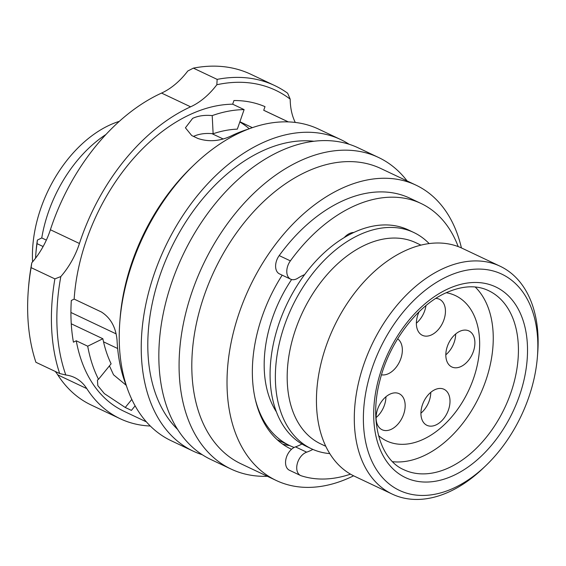 <?xml version="1.0" encoding="UTF-8"?>
<svg xmlns="http://www.w3.org/2000/svg" width="566" height="566" viewBox="0 0 566 566"><rect width="100%" height="100%" fill="white"/><g stroke="black" fill="none" stroke-linecap="round" stroke-linejoin="round"><path stroke-width="0.85" d="M277.092 439.619L289.834 445.647A126.062 82.367 -64.7 0 1 254.976 397.997M294.143 447.458A126.062 82.367 -64.7 0 1 289.834 445.647M276.371 411.815A109.146 71.316 -64.7 0 1 291.617 279.526M329.766 453.599A119.631 78.165 -64.7 0 1 311.42 448.746A119.631 78.165 -64.7 0 1 278.826 345.585A119.631 78.165 -64.7 0 1 357.288 235.831A119.631 78.165 -64.7 0 1 413.76 232.485A119.631 78.165 -64.7 0 1 429.141 243.585M311.42 448.746L306.142 446.249A119.631 78.165 -64.7 0 1 273.541 343.088A119.631 78.165 -64.7 0 1 352.002 233.334A119.631 78.165 -64.7 0 1 408.482 229.98L413.76 232.485M325.775 446.284L320.724 443.9A111.269 72.703 -64.7 0 1 290.4 347.949A111.269 72.703 -64.7 0 1 363.379 245.863A111.269 72.703 -64.7 0 1 415.904 242.743L420.955 245.135M485.762 465.719L483.251 468.124A126.062 82.367 -64.7 0 1 451.802 490.595A126.062 82.367 -64.7 0 1 392.288 494.125A126.062 82.367 -64.7 0 1 357.938 385.425A126.062 82.367 -64.7 0 1 440.617 269.77A126.062 82.367 -64.7 0 1 500.125 266.232A126.062 82.367 -64.7 0 1 537.7 353.064L537.431 356.53A119.631 78.165 -64.7 0 1 485.762 465.719A119.631 78.165 -64.7 0 1 455.92 487.043A119.631 78.165 -64.7 0 1 363.535 425.066A119.631 78.165 -64.7 0 1 445.3 277.481A119.631 78.165 -64.7 0 1 537.431 356.53M392.288 494.125L354.443 476.218A126.062 82.367 -64.7 0 1 320.087 367.511A126.062 82.367 -64.7 0 1 402.766 251.856A126.062 82.367 -64.7 0 1 462.281 248.325L500.125 266.232M32.58 261.888A109.981 71.861 -64.7 0 1 107.745 125.999A109.981 71.861 -64.7 0 1 119.355 121.329M43.108 246.535L37.031 243.656L37.384 240.09A117.7 76.905 -64.7 0 0 36.005 251.813L35.785 254.587A122.843 80.266 -64.7 0 1 37.031 243.656M35.559 258.181A122.843 80.266 -64.7 0 1 35.785 254.587M116.136 333.876L70.92 312.482M223.181 138.974L211.882 133.633M105.962 134.475A111.912 73.127 115.3 0 0 41.757 237.939L37.384 240.09M46.348 240.111L41.757 237.939M350.51 474.152A148.957 97.331 -64.7 0 1 301.268 475.794A12.862 8.405 -64.7 0 1 300.603 475.532L289.424 470.247A12.862 8.405 -64.7 0 1 286.092 458.418A12.862 8.405 -64.7 0 1 295.487 446.878A51.456 33.62 115.3 0 0 299.994 444.996A51.456 33.62 115.3 0 0 301.911 443.999M300.603 475.532A12.862 8.405 -64.7 0 1 297.27 463.71A12.862 8.405 -64.7 0 1 306.666 452.17A51.456 33.62 115.3 0 0 311.173 450.288A51.456 33.62 115.3 0 0 312.871 449.404M304.657 274.595A51.456 33.62 115.3 0 0 297.85 278.182A12.862 8.405 -64.7 0 1 296.733 278.812A12.862 8.405 -64.7 0 1 290.655 279.172A12.862 8.405 -64.7 0 1 290.379 260.876A148.957 97.331 -64.7 0 1 350.701 207.644A148.957 97.331 -64.7 0 1 421.026 203.47A148.957 97.331 -64.7 0 1 458.191 246.592M290.655 279.172L279.477 273.887A12.862 8.405 -64.7 0 1 279.201 255.591A148.957 97.331 -64.7 0 1 339.522 202.359A148.957 97.331 -64.7 0 1 409.848 198.185L421.026 203.47M353.785 232.477A16.081 10.506 115.3 0 0 344.262 237.564M193.381 68.132L217.146 79.382A192.949 126.076 -64.7 0 1 274.63 85.53L250.865 74.288A192.949 126.076 -64.7 0 0 193.381 68.132L187.792 70.998A64.319 42.026 -64.7 0 1 162.888 92.449A64.319 42.026 -64.7 0 1 161.558 93.079A174.3 113.886 115.3 0 0 50.395 229.754A64.319 42.026 -64.7 0 1 31.788 262.815L31.116 267.64A192.949 126.076 -64.7 0 0 28.3 290.202A192.949 126.076 -64.7 0 0 35.906 362.282L59.671 373.525A192.949 126.076 -64.7 0 1 54.881 278.889L31.116 267.64M217.146 79.382L216.842 84.744A64.319 42.026 -64.7 0 1 191.931 106.189A64.319 42.026 -64.7 0 1 190.608 106.818A174.3 113.886 115.3 0 0 79.445 243.5A64.319 42.026 -64.7 0 1 60.831 276.555L54.881 278.889M202.267 454.724A172.368 112.627 -64.7 0 1 193.19 451.144L171.187 440.73A172.368 112.627 -64.7 0 1 119.815 322.012L120.077 318.545A165.937 108.424 -64.7 0 1 191.754 167.083L194.258 164.678A172.368 112.627 -64.7 0 1 237.267 133.958A172.368 112.627 -64.7 0 1 318.637 129.126L340.647 139.54A172.368 112.627 -64.7 0 1 349.172 144.288M119.815 322.012A172.368 112.627 -64.7 0 1 194.258 164.678M193.19 451.144A172.368 112.627 -64.7 0 1 146.219 302.506A172.368 112.627 -64.7 0 1 259.27 144.365A172.368 112.627 -64.7 0 1 340.647 139.54M177.59 429.403A163.362 106.748 -64.7 0 1 156.888 285.059A163.362 106.748 -64.7 0 1 259.667 152.254A163.362 106.748 -64.7 0 1 313.939 141.259M267.364 476.282A172.368 112.627 -64.7 0 1 231.041 469.051A172.368 112.627 -64.7 0 1 184.063 320.413A172.368 112.627 -64.7 0 1 297.115 162.279A172.368 112.627 -64.7 0 1 378.491 157.447A172.368 112.627 -64.7 0 1 407.117 180.95M231.041 469.051L210.793 459.472A172.368 112.627 -64.7 0 1 163.822 310.833A172.368 112.627 -64.7 0 1 276.873 152.7A172.368 112.627 -64.7 0 1 358.25 147.868L378.491 157.447M353.594 475.808A163.362 106.748 -64.7 0 1 353.382 475.914A163.362 106.748 -64.7 0 1 276.258 480.492L241.052 463.83A163.362 106.748 -64.7 0 1 196.529 322.96A163.362 106.748 -64.7 0 1 303.68 173.083A163.362 106.748 -64.7 0 1 380.805 168.498L416.01 185.16A163.362 106.748 -64.7 0 1 461.424 247.929M276.258 480.492A163.362 106.748 -64.7 0 1 231.742 339.614A163.362 106.748 -64.7 0 1 338.885 189.737A163.362 106.748 -64.7 0 1 416.01 185.16M248.375 129.098A165.937 108.424 -64.7 0 0 230.511 136.257C219.375 141.309 208.5 142.045 197.888 138.465L191.725 135.55L185.422 127.803L192.659 118.351C198.263 115.789 204.779 114.87 212.208 115.598A165.937 108.424 -64.7 0 1 244.116 109.613L232.668 104.194L233.942 100.543A169.793 110.95 -64.7 0 1 265.001 106.641L263.728 110.292A165.937 108.424 -64.7 0 1 265.716 111.198L288.342 121.902M135.111 405.843L131.411 410.392L125.249 407.47L104.342 393.596L97.812 385.616L97.444 380.104L98.505 379.305A165.937 108.424 -64.7 0 1 87.709 346.201L76.261 340.782L73.424 342.175A169.793 110.95 -64.7 0 1 71.316 300.489L74.153 299.096A165.937 108.424 -64.7 0 1 187.381 115.846A165.937 108.424 -64.7 0 1 232.668 104.194M74.153 299.096L101.434 312.007C110.717 317.943 115.924 327.41 117.063 340.399A165.937 108.424 -64.7 0 0 126.614 386.415M146.389 421.882L123.77 411.178A165.937 108.424 -64.7 0 1 76.261 340.782M263.728 110.292L288.257 121.895M239.814 121.987A145.356 94.975 -64.7 0 1 249.259 128.765M252.365 127.647L239.899 121.747M193.572 136.371C199.154 133.831 205.67 132.953 213.127 133.746A145.356 94.975 -64.7 0 1 237.331 129.133L244.116 109.613M109.443 365.862L113.533 374.798L126.14 385.234M98.505 379.305L111.113 363.804A145.356 94.975 -64.7 0 1 102.863 338.744L71.252 323.787M102.863 338.744L87.709 346.201M28.3 290.202L28.463 288.122A189.086 123.558 -64.7 0 1 31.788 262.815M59.671 373.525L65.819 375.003A189.086 123.558 -64.7 0 1 60.831 276.555M55.235 371.43A64.319 42.026 -64.7 0 1 57.746 374.862A174.3 113.886 115.3 0 0 91.147 404.994L120.19 418.734A174.3 113.886 115.3 0 0 150.294 426.021M289.728 445.598A128.631 84.051 -64.7 0 1 282.682 444.147M291.525 449.291A128.631 84.051 -64.7 0 1 291.115 449.1A128.631 84.051 -64.7 0 1 282.172 275.161M295.275 122.44A64.319 42.026 -64.7 0 1 290.188 99.142L287.655 93.22A192.949 126.076 -64.7 0 0 274.63 85.53M216.842 84.744A189.086 123.558 -64.7 0 1 290.188 99.142M65.819 375.003A64.319 42.026 -64.7 0 1 74.471 377.494A64.319 42.026 -64.7 0 1 86.796 388.609A174.3 113.886 115.3 0 0 120.19 418.734M213.127 133.746L212.208 115.598M421.939 419.484A19.937 13.025 115.3 0 0 426.941 425.321A19.937 13.025 115.3 0 0 444.374 417.708A19.937 13.025 115.3 0 0 448.994 395.118A19.937 13.025 115.3 0 0 443.999 389.281A19.937 13.025 115.3 0 0 426.559 396.893A19.937 13.025 115.3 0 0 421.939 419.484M381.385 401.782A19.937 13.025 115.3 0 0 382.1 429.743A19.937 13.025 115.3 0 0 399.879 421.656A19.937 13.025 115.3 0 0 399.157 393.695A19.937 13.025 115.3 0 0 381.385 401.782M419.102 311.781A19.937 13.025 115.3 0 0 416.831 318.679A19.937 13.025 115.3 0 0 422.377 335.313A19.937 13.025 115.3 0 0 444.982 315.906A19.937 13.025 115.3 0 0 439.435 299.272A19.937 13.025 115.3 0 0 435.778 298.431M461.248 366.407A19.937 13.025 115.3 0 0 474.322 348.111A19.937 13.025 115.3 0 0 468.889 330.919A19.937 13.025 115.3 0 0 459.479 331.478A19.937 13.025 115.3 0 0 446.397 349.767A19.937 13.025 115.3 0 0 451.831 366.966A19.937 13.025 115.3 0 0 461.248 366.407M378.541 435.601A80.393 52.532 115.3 0 0 388.028 441.558A80.393 52.532 115.3 0 0 424.599 438.685A80.393 52.532 115.3 0 0 477.088 366.018A80.393 52.532 115.3 0 0 456.776 296.28A80.393 52.532 115.3 0 0 446.157 292.714A80.393 52.532 -64.7 0 1 455.425 295.601A80.393 52.532 -64.7 0 1 477.329 364.928A80.393 52.532 -64.7 0 1 424.599 438.685A80.393 52.532 -64.7 0 1 386.649 440.942A80.393 52.532 -64.7 0 1 378.541 435.601M381.498 374.819A19.937 13.025 115.3 0 0 399.851 361.101A19.937 13.025 115.3 0 0 397.636 338.829M475.228 287.026A99.05 64.722 -64.7 0 1 487.736 374.536A99.05 64.722 -64.7 0 1 425.427 455.022A99.05 64.722 -64.7 0 1 392.578 461.693M450.6 466.936A99.05 64.722 -64.7 0 1 403.841 469.709C381.229 460.3 368.707 422.83 379.786 381.003C388.899 343.265 416.265 306.8 444.367 293.57C461.389 285.646 476.126 284.677 488.571 290.655A99.05 64.722 -64.7 0 1 515.562 376.065A99.05 64.722 -64.7 0 1 450.6 466.936M455.29 474.648A105.481 68.925 -64.7 0 1 373.829 420A105.481 68.925 -64.7 0 1 445.93 289.877A105.481 68.925 -64.7 0 1 527.385 344.524A105.481 68.925 -64.7 0 1 455.29 474.648M306.666 452.17L295.487 446.878M290.379 260.876L279.201 255.591M190.608 106.818L161.558 93.079M86.796 388.609L57.746 374.862M79.445 243.5L50.395 229.754M131.8 399.419L125.249 407.47M420.927 413.173A19.937 13.025 115.3 0 0 430.79 392.337M376.093 417.595A19.937 13.025 115.3 0 0 380.656 412.564A19.937 13.025 115.3 0 0 385.948 396.752M416.371 323.165A19.937 13.025 115.3 0 0 425.766 306.814A19.937 13.025 115.3 0 0 425.972 305.626M445.824 354.811A19.937 13.025 115.3 0 0 455.68 333.975M117.643 348.507L103.536 341.836"/></g></svg>
